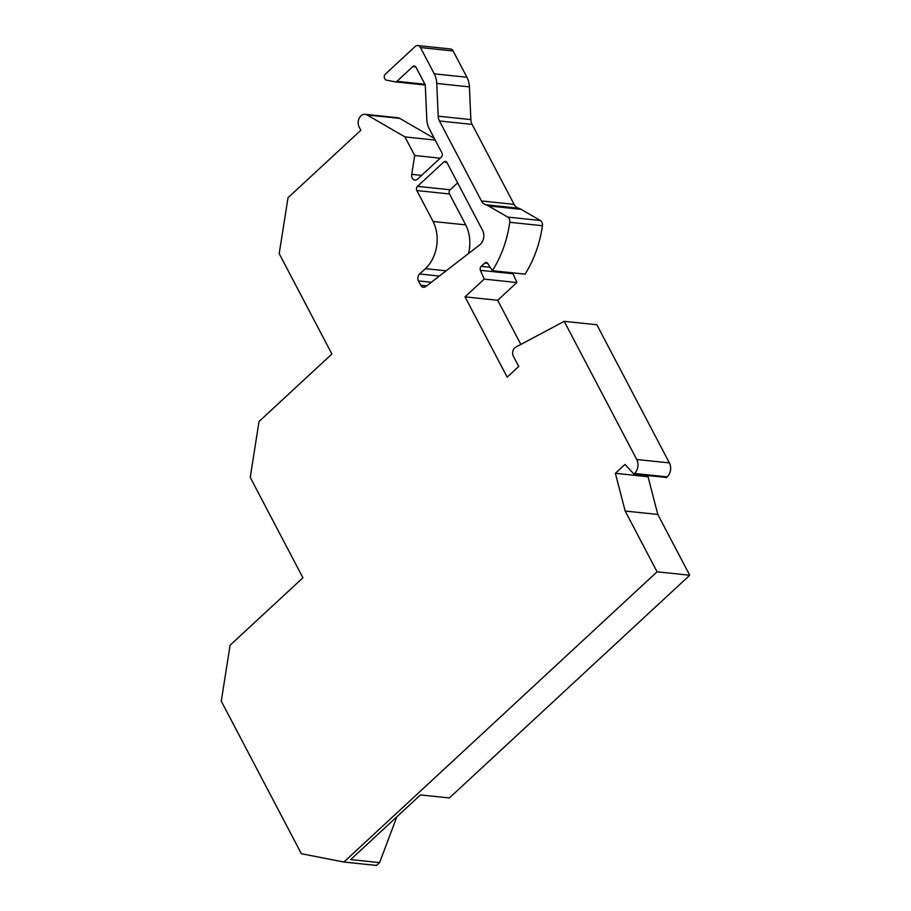 <?xml version="1.0" encoding="UTF-8"?>
<svg xmlns="http://www.w3.org/2000/svg" width="911" height="911" viewBox="0 0 911 911"><rect width="100%" height="100%" fill="white"/><g stroke="black" fill="none" stroke-linecap="round" stroke-linejoin="round"><path stroke-width="1.37" d="M417.773 45.55L450.433 48.966A5.011 3.826 96 0 1 453.12 50.97L420.461 47.554A5.011 3.826 -84 0 0 417.773 45.55A5.011 3.826 -84 0 0 415.143 46.518L385.307 74.167A3.006 2.289 -84 0 0 384.647 78.357L384.966 78.972A3.006 2.289 -84 0 0 386.423 80.145L395.192 81.865A3.006 2.289 -84 0 0 395.34 81.888A3.006 2.289 -84 0 0 396.923 81.307L412.808 66.583A3.006 2.289 96 0 1 414.38 66.002A3.006 2.289 96 0 1 415.997 67.209L424.936 84.233A3.006 2.289 96 0 1 425.3 85.668L426.792 119.216A20.031 15.293 -84 0 0 429.297 128.838L441.96 152.957A3.006 2.289 96 0 1 441.3 157.147L417.591 179.103A5.011 3.826 96 0 1 414.96 180.071A5.011 3.826 96 0 1 411.726 174.354L414.699 155.508L404.928 136.901L367.065 114.945A8.005 6.115 96 0 0 365.14 114.331A8.005 6.115 96 0 0 359.105 118.419A8.005 6.115 96 0 0 359.173 127.05L360.847 130.25L288.013 197.744L279.199 253.645L331.889 354.003L259.043 421.508L250.24 477.41L302.919 577.768L230.084 645.261L221.271 701.163L301.359 853.709L343.891 862.034L657.07 571.812L689.729 575.24L449.385 797.956L420.461 794.927L350.678 859.585L379.602 862.615L396.854 816.791M689.729 575.24L657.81 514.453L648.04 476.738L649.201 475.656M657.07 571.812L625.162 511.025L615.38 473.321L625.003 464.405L633.908 474.062L666.567 477.478L667.194 476.886L634.534 473.469A10.01 7.652 96 0 0 636.743 459.497L669.391 462.913A10.01 7.652 96 0 1 667.194 476.886M520.864 344.449L497.679 300.288L465.02 296.872L507.176 377.154L518.723 366.45L513.394 356.292A6.013 4.589 96 0 1 515.706 347.193L564.194 321.332L596.853 324.749L669.391 462.913M497.679 300.288L516.844 282.524L513.098 273.755L480.439 270.339A3.006 2.289 96 0 1 481.202 266.365L484.732 263.085A3.006 2.289 96 0 1 486.303 262.516A3.006 2.289 96 0 1 487.806 263.507L492.395 270.726A100.142 76.49 96 0 0 509.761 222.295A5.011 3.826 96 0 0 507.712 217.091L488.467 205.932A20.031 15.293 96 0 0 485.768 204.759A10.01 7.652 96 0 1 481.441 200.955L439.455 120.981A10.01 7.652 96 0 1 438.214 116.175L436.756 83.448A20.031 15.293 -84 0 0 434.262 73.837L466.91 77.253A20.031 15.293 96 0 1 469.416 86.875L470.862 119.592A10.01 7.652 -84 0 0 472.114 124.397L514.1 204.371A10.01 7.652 -84 0 0 518.416 208.175A20.031 15.293 96 0 1 521.115 209.348L488.467 205.932M512.847 272.867A3.006 2.289 -84 0 0 513.098 273.755M521.115 209.348L540.36 220.508A5.011 3.826 96 0 1 542.409 225.712A100.142 76.49 96 0 1 525.055 274.143L492.395 270.726M453.12 50.97L466.91 77.253M434.331 138.438L399.724 118.362A8.005 6.115 96 0 0 397.788 117.747L365.14 114.331M343.891 862.034L376.55 865.45L379.602 862.615M449.487 193.975L416.839 190.547L433.067 221.464L465.715 224.88L449.487 193.975A3.006 2.289 -84 0 1 450.148 189.773L457.629 182.849M465.715 224.88A34.049 26.009 96 0 1 468.527 253.531M416.839 190.547A3.006 2.289 96 0 1 417.5 186.356L443.805 161.976A3.006 2.289 96 0 1 445.388 161.395A3.006 2.289 96 0 1 446.994 162.602L482.568 230.358A10.01 7.652 96 0 1 479.79 244.82L425.801 286.555A5.011 3.826 96 0 1 423.456 287.272A5.011 3.826 96 0 1 420.768 285.268L418.491 280.918A5.011 3.826 -84 0 1 419.584 273.926M433.067 221.464A34.049 26.009 96 0 1 425.38 268.654L419.607 273.972L439.398 276.044M420.461 47.554L434.262 73.837M465.02 296.872L484.185 279.108L480.439 270.339M564.194 321.332L636.743 459.497M633.908 474.062L634.534 473.469M657.81 514.453L625.162 511.025M648.04 476.738L615.38 473.321M516.844 282.524L484.185 279.108M440.184 158.184L414.699 155.508M435.196 140.066L404.928 136.901M450.148 189.773L417.5 186.356M446.811 162.295L443.805 161.976M446.151 270.829L425.38 268.654M431.347 282.262L418.491 280.918M426.667 285.883L420.768 285.268M490.22 267.31L481.202 266.365M487.727 263.404L484.732 263.085M542.409 225.712L509.761 222.295M540.36 220.508L507.712 217.091M485.768 204.759L518.416 208.175M481.441 200.955L514.1 204.371M472.114 124.397L439.455 120.981M470.862 119.592L438.214 116.175M436.756 83.448L469.416 86.875M395.499 81.899L425.221 85.008L395.34 81.888M396.923 81.307L424.936 84.245M415.803 66.902L412.808 66.583M421.599 175.39L411.726 174.354M367.065 114.957L399.724 118.384"/></g></svg>
